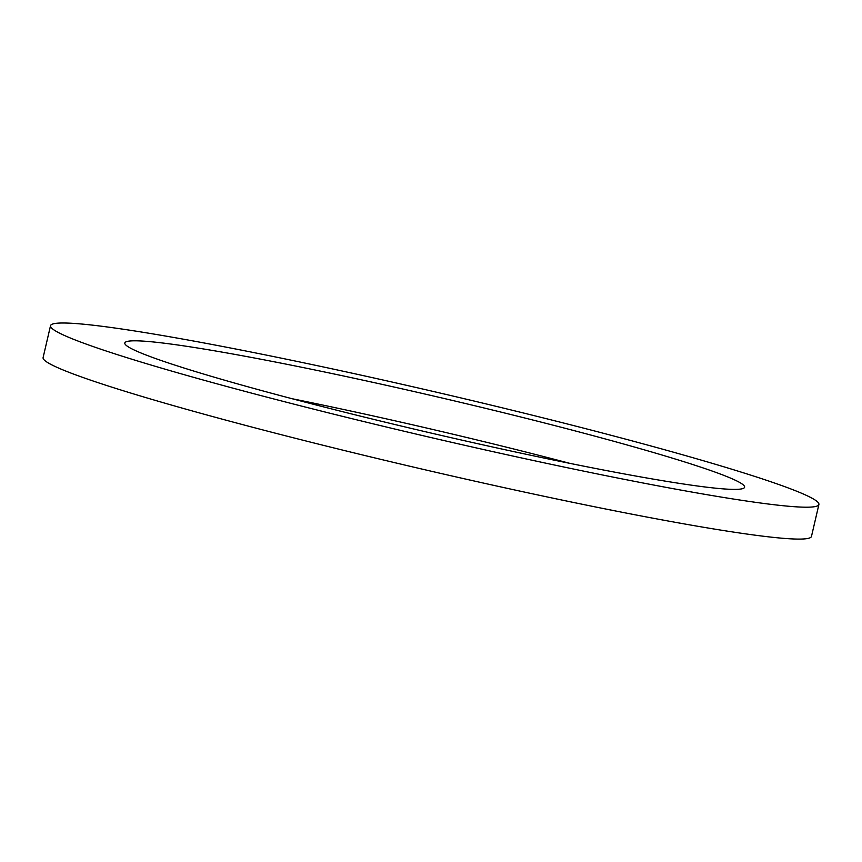 <?xml version="1.0" encoding="UTF-8"?>
<svg xmlns="http://www.w3.org/2000/svg" width="862" height="862" viewBox="0 0 862 862"><rect width="100%" height="100%" fill="white"/><g stroke="black" fill="none" stroke-linecap="round" stroke-linejoin="round"><path stroke-width="1.29" d="M258.126 358.7A318.186 18.317 -166.9 0 1 580.298 432.261A318.186 18.317 -166.9 0 1 744.617 487.213A318.186 18.317 -166.9 0 1 430.558 432.939A318.186 18.317 -166.9 0 1 124.807 342.979A318.186 18.317 -166.9 0 1 258.126 358.7M569.868 463.368A318.186 18.317 13.1 0 0 292.132 398.729M215.802 345.177A394.451 22.703 13.1 0 0 50.524 325.696A394.451 22.703 13.1 0 0 429.567 437.217A394.451 22.703 13.1 0 0 818.9 504.507A394.451 22.703 13.1 0 0 615.199 436.377A394.451 22.703 13.1 0 0 215.802 345.177M818.9 504.507L811.476 536.401A394.451 22.703 -166.9 0 1 422.143 469.111A394.451 22.703 -166.9 0 1 43.1 357.59L50.524 325.696"/></g></svg>
